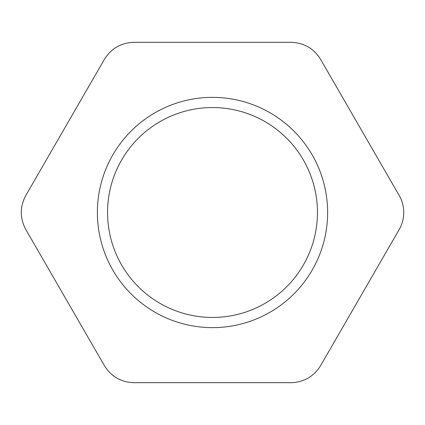 <?xml version="1.0" encoding="UTF-8"?>
<svg xmlns="http://www.w3.org/2000/svg" width="425" height="425" viewBox="0 0 425 425"><rect width="100%" height="100%" fill="white"/><g stroke="black" fill="none" stroke-linecap="round" stroke-linejoin="round"><path stroke-width="0.64" d="M320.583 365.67C313.772 376.566 303.949 382.24 291.104 382.686L133.896 382.686C121.051 382.24 111.228 376.566 104.417 365.67L25.808 229.521C19.778 218.174 19.778 206.826 25.808 195.479L104.417 59.33C111.228 48.434 121.051 42.76 133.896 42.314L291.104 42.314C303.949 42.76 313.772 48.434 320.583 59.33L399.192 195.479C402.167 200.632 403.686 206.3 403.75 212.5C403.686 218.7 402.167 224.368 399.192 229.521L320.583 365.67M327.627 212.5A115.127 115.127 0 0 0 154.939 112.795A115.127 115.127 0 0 0 154.939 312.205A115.127 115.127 0 0 0 327.627 212.5M317.448 212.5A104.948 104.948 0 0 0 160.023 121.614A104.948 104.948 0 0 0 160.023 303.386A104.948 104.948 0 0 0 317.448 212.5"/></g></svg>
